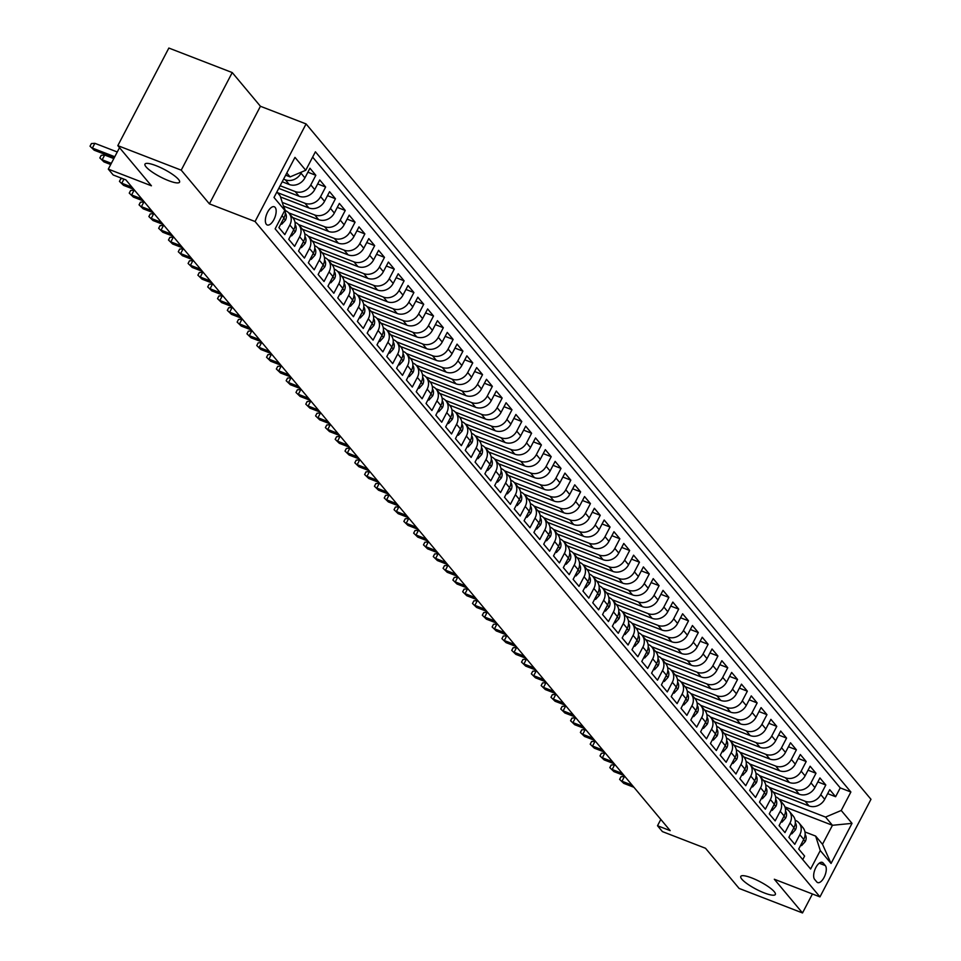 <?xml version="1.0" encoding="UTF-8"?>
<svg xmlns="http://www.w3.org/2000/svg" width="961" height="961" viewBox="0 0 961 961"><rect width="100%" height="100%" fill="white"/><g stroke="black" fill="none" stroke-linecap="round" stroke-linejoin="round"><path stroke-width="1.44" d="M168.547 180.644A19.508 4.228 27.6 0 1 144.979 164.103A19.508 4.228 27.6 0 1 155.994 165.64A19.508 4.228 27.6 0 1 179.563 182.182A19.508 4.228 27.6 0 1 168.547 180.644M764.343 892.949A19.508 4.228 27.6 0 1 740.775 876.408A19.508 4.228 27.6 0 1 751.79 877.946A19.508 4.228 27.6 0 1 775.347 894.487A19.508 4.228 27.6 0 1 764.343 892.949M266.353 224.309A9.754 4.409 111.1 0 0 267.242 224.97A9.754 4.409 111.1 0 0 274.414 218.555A9.754 4.409 111.1 0 0 275.17 207.432A9.754 4.409 111.1 0 0 274.281 206.771A9.754 4.409 111.1 0 0 267.11 213.174A9.754 4.409 111.1 0 0 266.353 224.309M232.238 72.568L168.848 48.05L117.819 145.64L181.221 170.157L209.414 203.864L255.061 221.523L306.079 123.933L260.431 106.275L232.238 72.568L181.221 170.157M255.061 221.523L819.961 896.889L870.978 799.3L306.079 123.933M819.961 896.889L774.314 879.243L802.507 912.95L812.429 893.982M802.507 912.95L739.117 888.432L705.518 848.275L662.417 831.601L657.516 825.739L670.189 830.64L125.891 179.887L113.206 174.986L108.305 169.124L151.418 185.797L117.819 145.64M282.029 215.66L283.951 217.967L278.918 227.589L284.804 234.628L289.838 224.994L293.766 229.691A12.193 10.547 -39.9 0 0 292.973 217.943L289.045 213.258A12.193 10.547 140.1 0 1 289.838 224.994M293.766 229.691L288.732 239.313L294.619 246.352L299.652 236.73L303.568 241.415A12.193 10.547 -39.9 0 0 302.775 229.667L298.859 224.982A12.193 10.547 140.1 0 1 299.652 236.73M303.568 241.415L298.535 251.037L304.421 258.077L309.454 248.455L313.382 253.139A12.193 10.547 -39.9 0 0 312.589 241.391L308.661 236.706A12.193 10.547 140.1 0 1 309.454 248.455M313.382 253.139L308.349 262.773L314.223 269.801L319.256 260.179L323.184 264.864A12.193 10.547 -39.9 0 0 322.391 253.115L318.475 248.431A12.193 10.547 140.1 0 1 319.256 260.179M323.184 264.864L318.151 274.498L324.037 281.525L329.07 271.903L332.986 276.588A12.193 10.547 -39.9 0 0 332.206 264.84L328.278 260.155A12.193 10.547 140.1 0 1 329.07 271.903M332.986 276.588L327.953 286.222L333.839 293.249L338.873 283.627L342.801 288.312A12.193 10.547 -39.9 0 0 342.008 276.576L338.092 271.879A12.193 10.547 140.1 0 1 338.873 283.627M342.801 288.312L337.767 297.946L343.654 304.973L348.687 295.351L352.603 300.036A12.193 10.547 -39.9 0 0 351.822 288.3L347.894 283.603A12.193 10.547 140.1 0 1 348.687 295.351M352.603 300.036L347.57 309.67L353.456 316.71L358.489 307.076L362.417 311.772A12.193 10.547 -39.9 0 0 361.624 300.024L357.696 295.327A12.193 10.547 140.1 0 1 358.489 307.076M362.417 311.772L357.384 321.394L363.27 328.434L368.303 318.8L372.219 323.497A12.193 10.547 -39.9 0 0 371.426 311.748L367.51 307.052A12.193 10.547 140.1 0 1 368.303 318.8M372.219 323.497L367.186 333.119L373.072 340.158L378.105 330.524L382.034 335.221A12.193 10.547 -39.9 0 0 381.241 323.473L377.313 318.776A12.193 10.547 140.1 0 1 378.105 330.524M382.034 335.221L377 344.843L382.874 351.882L387.908 342.248L391.836 346.945A12.193 10.547 -39.9 0 0 391.043 335.197L387.127 330.512A12.193 10.547 140.1 0 1 387.908 342.248M391.836 346.945L386.802 356.567L392.689 363.606L397.722 353.972L401.638 358.669A12.193 10.547 -39.9 0 0 400.857 346.921L396.929 342.236A12.193 10.547 140.1 0 1 397.722 353.972M401.638 358.669L396.605 368.291L402.491 375.331L407.524 365.709L411.452 370.393A12.193 10.547 -39.9 0 0 410.659 358.645L406.731 353.96A12.193 10.547 140.1 0 1 407.524 365.709M411.452 370.393L406.419 380.015L412.305 387.055L417.338 377.433L421.254 382.118A12.193 10.547 -39.9 0 0 420.462 370.369L416.545 365.685A12.193 10.547 140.1 0 1 417.338 377.433M421.254 382.118L416.221 391.74L422.107 398.779L427.14 389.157L431.069 393.842A12.193 10.547 -39.9 0 0 430.276 382.094L426.348 377.409A12.193 10.547 140.1 0 1 427.14 389.157M431.069 393.842L426.035 403.476L431.921 410.503L436.943 400.881L440.871 405.566A12.193 10.547 -39.9 0 0 440.078 393.818L436.162 389.133A12.193 10.547 140.1 0 1 436.943 400.881M440.871 405.566L435.838 415.2L441.724 422.227L446.757 412.605L450.673 417.29A12.193 10.547 -39.9 0 0 449.892 405.542L445.964 400.857A12.193 10.547 140.1 0 1 446.757 412.605M450.673 417.29L445.652 426.924L451.526 433.952L456.559 424.33L460.487 429.014A12.193 10.547 -39.9 0 0 459.694 417.278L455.778 412.581A12.193 10.547 140.1 0 1 456.559 424.33M460.487 429.014L455.454 438.648L461.34 445.676L466.373 436.054L470.289 440.739A12.193 10.547 -39.9 0 0 469.509 429.002L465.58 424.306A12.193 10.547 140.1 0 1 466.373 436.054M470.289 440.739L465.256 450.373L471.142 457.412L476.175 447.778L480.104 452.475A12.193 10.547 -39.9 0 0 479.311 440.727L475.383 436.03A12.193 10.547 140.1 0 1 476.175 447.778M480.104 452.475L475.07 462.097L480.956 469.136L485.99 459.502L489.906 464.199A12.193 10.547 -39.9 0 0 489.113 452.451L485.197 447.754A12.193 10.547 140.1 0 1 485.99 459.502M489.906 464.199L484.873 473.821L490.759 480.86L495.792 471.226L499.72 475.923A12.193 10.547 -39.9 0 0 498.927 464.175L494.999 459.478A12.193 10.547 140.1 0 1 495.792 471.226M499.72 475.923L494.687 485.545L500.561 492.585L505.594 482.951L509.522 487.647A12.193 10.547 -39.9 0 0 508.729 475.899L504.813 471.214A12.193 10.547 140.1 0 1 505.594 482.951M509.522 487.647L504.489 497.269L510.375 504.309L515.408 494.675L519.324 499.372A12.193 10.547 -39.9 0 0 518.544 487.623L514.615 482.939A12.193 10.547 140.1 0 1 515.408 494.675M519.324 499.372L514.291 508.994L520.177 516.033L525.211 506.411L529.139 511.096A12.193 10.547 -39.9 0 0 528.346 499.348L524.43 494.663A12.193 10.547 140.1 0 1 525.211 506.411M529.139 511.096L524.105 520.718L529.991 527.757L535.025 518.135L538.941 522.82A12.193 10.547 -39.9 0 0 538.16 511.072L534.232 506.387A12.193 10.547 140.1 0 1 535.025 518.135M538.941 522.82L533.908 532.442L539.794 539.481L544.827 529.859L548.755 534.544A12.193 10.547 -39.9 0 0 547.962 522.796L544.034 518.111A12.193 10.547 140.1 0 1 544.827 529.859M548.755 534.544L543.722 544.178L549.608 551.206L554.641 541.584L558.557 546.268A12.193 10.547 -39.9 0 0 557.764 534.52L553.848 529.835A12.193 10.547 140.1 0 1 554.641 541.584M558.557 546.268L553.524 555.902L559.41 562.93L564.443 553.308L568.371 557.993A12.193 10.547 -39.9 0 0 567.579 546.244L563.651 541.56A12.193 10.547 140.1 0 1 564.443 553.308M568.371 557.993L563.338 567.627L569.212 574.654L574.246 565.032L578.174 569.717A12.193 10.547 -39.9 0 0 577.381 557.981L573.465 553.284A12.193 10.547 140.1 0 1 574.246 565.032M578.174 569.717L573.14 579.351L579.027 586.378L584.06 576.756L587.976 581.441A12.193 10.547 -39.9 0 0 587.195 569.705L583.267 565.008A12.193 10.547 140.1 0 1 584.06 576.756M587.976 581.441L582.943 591.075L588.829 598.114L593.862 588.48L597.79 593.177A12.193 10.547 -39.9 0 0 596.997 581.429L593.069 576.732A12.193 10.547 140.1 0 1 593.862 588.48M597.79 593.177L592.757 602.799L598.643 609.839L603.676 600.205L607.592 604.901A12.193 10.547 -39.9 0 0 606.799 593.153L602.883 588.456A12.193 10.547 140.1 0 1 603.676 600.205M607.592 604.901L602.559 614.523L608.445 621.563L613.478 611.929L617.406 616.626A12.193 10.547 -39.9 0 0 616.614 604.877L612.686 600.181A12.193 10.547 140.1 0 1 613.478 611.929M617.406 616.626L612.373 626.248L618.259 633.287L623.281 623.653L627.209 628.35A12.193 10.547 -39.9 0 0 626.416 616.602L622.5 611.917A12.193 10.547 140.1 0 1 623.281 623.653M627.209 628.35L622.175 637.972L628.062 645.011L633.095 635.377L637.011 640.074A12.193 10.547 -39.9 0 0 636.23 628.326L632.302 623.641A12.193 10.547 140.1 0 1 633.095 635.377M637.011 640.074L631.99 649.696L637.864 656.735L642.897 647.113L646.825 651.798A12.193 10.547 -39.9 0 0 646.032 640.05L642.116 635.365A12.193 10.547 140.1 0 1 642.897 647.113M646.825 651.798L641.792 661.42L647.678 668.46L652.711 658.838L656.627 663.522A12.193 10.547 -39.9 0 0 655.846 651.774L651.918 647.089A12.193 10.547 140.1 0 1 652.711 658.838M656.627 663.522L651.594 673.156L657.48 680.184L662.513 670.562L666.441 675.247A12.193 10.547 -39.9 0 0 665.649 663.498L661.721 658.814A12.193 10.547 140.1 0 1 662.513 670.562M666.441 675.247L661.408 684.881L667.294 691.908L672.328 682.286L676.244 686.971A12.193 10.547 -39.9 0 0 675.451 675.223L671.535 670.538A12.193 10.547 140.1 0 1 672.328 682.286M676.244 686.971L671.21 696.605L677.097 703.632L682.13 694.01L686.058 698.695A12.193 10.547 -39.9 0 0 685.265 686.959L681.337 682.262A12.193 10.547 140.1 0 1 682.13 694.01M686.058 698.695L681.025 708.329L686.899 715.356L691.932 705.734L695.86 710.419A12.193 10.547 -39.9 0 0 695.067 698.683L691.151 693.986A12.193 10.547 140.1 0 1 691.932 705.734M695.86 710.419L690.827 720.053L696.713 727.081L701.746 717.459L705.662 722.155A12.193 10.547 -39.9 0 0 704.881 710.407L700.953 705.71A12.193 10.547 140.1 0 1 701.746 717.459M705.662 722.155L700.629 731.777L706.515 738.817L711.548 729.183L715.477 733.88A12.193 10.547 -39.9 0 0 714.684 722.131L710.768 717.435A12.193 10.547 140.1 0 1 711.548 729.183M715.477 733.88L710.443 743.502L716.329 750.541L721.363 740.907L725.279 745.604A12.193 10.547 -39.9 0 0 724.498 733.856L720.57 729.159A12.193 10.547 140.1 0 1 721.363 740.907M725.279 745.604L720.245 755.226L726.132 762.265L731.165 752.631L735.093 757.328A12.193 10.547 -39.9 0 0 734.3 745.58L730.372 740.883A12.193 10.547 140.1 0 1 731.165 752.631M735.093 757.328L730.06 766.95L735.946 773.989L740.979 764.355L744.895 769.052A12.193 10.547 -39.9 0 0 744.102 757.304L740.186 752.619A12.193 10.547 140.1 0 1 740.979 764.355M744.895 769.052L739.862 778.674L745.748 785.714L750.781 776.092L754.709 780.776A12.193 10.547 -39.9 0 0 753.917 769.028L749.988 764.343A12.193 10.547 140.1 0 1 750.781 776.092M754.709 780.776L749.676 790.398L755.55 797.438L760.583 787.816L764.512 792.501A12.193 10.547 -39.9 0 0 763.719 780.752L759.803 776.068A12.193 10.547 140.1 0 1 760.583 787.816M764.512 792.501L759.478 802.123L765.364 809.162L770.398 799.54L774.314 804.225A12.193 10.547 -39.9 0 0 773.533 792.477L769.605 787.792A12.193 10.547 140.1 0 1 770.398 799.54M774.314 804.225L769.28 813.859L775.167 820.886L780.2 811.264L784.128 815.949A12.193 10.547 -39.9 0 0 783.335 804.201L779.407 799.516A12.193 10.547 140.1 0 1 780.2 811.264M784.128 815.949L779.095 825.583L784.981 832.61L790.014 822.988L793.93 827.673A12.193 10.547 -39.9 0 0 793.137 815.925L789.221 811.24A12.193 10.547 140.1 0 1 790.014 822.988M793.93 827.673L788.897 837.307L794.783 844.335L799.816 834.713A12.193 10.547 -39.9 0 0 799.023 822.964A12.193 10.547 -39.9 0 0 795.191 820.238L795.155 820.226M773.185 792.068L809.042 805.943A12.193 10.547 -39.9 0 0 824.694 799.312L829.727 789.69L835.614 796.717L827.661 793.642M769.232 787.371L805.114 801.246A12.193 10.547 -39.9 0 0 820.778 794.627L825.811 784.993L817.859 781.918M825.811 784.993L819.925 777.954L814.892 787.588A12.193 10.547 -39.9 0 1 799.228 794.218L763.382 780.344M753.568 768.62L789.425 782.482A12.193 10.547 -39.9 0 0 805.09 775.863L810.123 766.229L815.997 773.269L808.045 770.193M743.766 756.896L779.623 770.758A12.193 10.547 -39.9 0 0 795.276 764.139L800.309 754.505L806.195 761.544L798.243 758.469M733.964 745.171L769.809 759.034A12.193 10.547 -39.9 0 0 785.473 752.415L790.507 742.781L796.393 749.82L788.428 746.745M724.15 733.447L760.007 747.31A12.193 10.547 -39.9 0 0 775.659 740.691L780.692 731.057L786.578 738.096L778.626 735.021M714.347 721.723L750.193 735.585A12.193 10.547 -39.9 0 0 765.857 728.955L770.89 719.333L776.776 726.372L768.824 723.297M704.533 709.999L740.39 723.861A12.193 10.547 -39.9 0 0 756.043 717.23L761.076 707.608L766.962 714.648L759.01 711.572M694.731 698.275L730.588 712.137A12.193 10.547 -39.9 0 0 746.241 705.506L751.274 695.884L757.16 702.923L749.208 699.836M684.917 686.55L720.774 700.413A12.193 10.547 -39.9 0 0 736.438 693.782L741.472 684.16L747.346 691.187L739.393 688.112M675.115 674.814L710.972 688.689A12.193 10.547 -39.9 0 0 726.624 682.058L731.657 672.436L737.543 679.463L729.591 676.388M665.312 663.09L701.158 676.964A12.193 10.547 -39.9 0 0 716.822 670.334L721.855 660.712L727.741 667.739L719.777 664.664M655.498 651.366L691.355 665.24A12.193 10.547 -39.9 0 0 707.008 658.609L712.041 648.987L717.927 656.015L709.975 652.939M645.696 639.642L681.541 653.516A12.193 10.547 -39.9 0 0 697.205 646.885L702.239 637.251L708.125 644.29L700.173 641.215M635.882 627.917L671.739 641.78A12.193 10.547 -39.9 0 0 687.391 635.161L692.425 625.527L698.311 632.566L690.358 629.491M626.079 616.193L661.937 630.056A12.193 10.547 -39.9 0 0 677.589 623.437L682.622 613.803L688.508 620.842L680.556 617.767M616.277 604.469L652.123 618.331A12.193 10.547 -39.9 0 0 667.787 611.713L672.82 602.079L678.694 609.118L670.742 606.043M606.463 592.745L642.32 606.607A12.193 10.547 -39.9 0 0 657.973 599.988L663.006 590.354L668.892 597.394L660.94 594.318M596.661 581.021L632.506 594.883A12.193 10.547 -39.9 0 0 648.17 588.252L653.204 578.63L659.09 585.669L651.126 582.594M586.847 569.296L622.704 583.159A12.193 10.547 -39.9 0 0 638.356 576.528L643.389 566.906L649.276 573.945L641.323 570.858M577.044 557.572L612.89 571.435A12.193 10.547 -39.9 0 0 628.554 564.804L633.587 555.182L639.473 562.209L631.521 559.134M567.23 545.848L603.088 559.71A12.193 10.547 -39.9 0 0 618.752 553.08L623.785 543.458L629.659 550.485L621.707 547.41M557.428 534.112L593.285 547.986A12.193 10.547 -39.9 0 0 608.938 541.355L613.971 531.733L619.857 538.761L611.905 535.685M547.626 522.388L583.471 536.262A12.193 10.547 -39.9 0 0 599.135 529.631L604.169 520.009L610.055 527.036L602.091 523.961M537.812 510.663L573.669 524.538A12.193 10.547 -39.9 0 0 589.321 517.907L594.354 508.285L600.241 515.312L592.288 512.237M528.009 498.939L563.855 512.814A12.193 10.547 -39.9 0 0 579.519 506.183L584.552 496.549L590.438 503.588L582.486 500.513M518.195 487.215L554.053 501.077A12.193 10.547 -39.9 0 0 569.705 494.459L574.738 484.825L580.624 491.864L572.672 488.789M508.393 475.491L544.25 489.353A12.193 10.547 -39.9 0 0 559.903 482.734L564.936 473.1L570.822 480.14L562.87 477.064M498.579 463.767L534.436 477.629A12.193 10.547 -39.9 0 0 550.1 471.01L555.134 461.376L561.008 468.415L553.055 465.34M488.777 452.042L524.634 465.905A12.193 10.547 -39.9 0 0 540.286 459.274L545.319 449.652L551.206 456.691L543.253 453.616M478.974 440.318L514.82 454.181A12.193 10.547 -39.9 0 0 530.484 447.55L535.517 437.928L541.403 444.967L533.439 441.892M469.16 428.594L505.018 442.456A12.193 10.547 -39.9 0 0 520.67 435.826L525.703 426.203L531.589 433.243L523.637 430.156M459.358 416.87L495.203 430.732A12.193 10.547 -39.9 0 0 510.868 424.101L515.901 414.479L521.787 421.507L513.835 418.431M449.544 405.146L485.401 419.008A12.193 10.547 -39.9 0 0 501.053 412.377L506.087 402.755L511.973 409.782L504.02 406.707M439.742 393.409L475.599 407.284A12.193 10.547 -39.9 0 0 491.251 400.653L496.284 391.031L502.171 398.058L494.218 394.983M429.939 381.685L465.785 395.56A12.193 10.547 -39.9 0 0 481.449 388.929L486.482 379.307L492.356 386.334L484.404 383.259M420.125 369.961L455.982 383.835A12.193 10.547 -39.9 0 0 471.635 377.205L476.668 367.57L482.554 374.61L474.602 371.535M410.323 358.237L446.168 372.111A12.193 10.547 -39.9 0 0 461.833 365.48L466.866 355.846L472.752 362.886L464.788 359.81M400.509 346.513L436.366 360.375A12.193 10.547 -39.9 0 0 452.018 353.756L457.052 344.122L462.938 351.161L454.985 348.086M390.707 334.788L426.552 348.651A12.193 10.547 -39.9 0 0 442.216 342.032L447.249 332.398L453.136 339.437L445.183 336.362M380.892 323.064L416.75 336.927A12.193 10.547 -39.9 0 0 432.414 330.308L437.447 320.674L443.321 327.713L435.369 324.638M371.09 311.34L406.947 325.202A12.193 10.547 -39.9 0 0 422.6 318.571L427.633 308.949L433.519 315.989L425.567 312.914M361.288 299.616L397.133 313.478A12.193 10.547 -39.9 0 0 412.798 306.847L417.831 297.225L423.717 304.265L415.753 301.189M351.474 287.892L387.331 301.754A12.193 10.547 -39.9 0 0 402.983 295.123L408.017 285.501L413.903 292.54L405.95 289.453M341.672 276.167L377.517 290.03A12.193 10.547 -39.9 0 0 393.181 283.399L398.214 273.777L404.1 280.804L396.148 277.729M331.857 264.443L367.715 278.306A12.193 10.547 -39.9 0 0 383.367 271.675L388.4 262.053L394.286 269.08L386.334 266.005M322.055 252.707L357.9 266.581A12.193 10.547 -39.9 0 0 373.565 259.95L378.598 250.328L384.484 257.356L376.532 254.281M312.241 240.983L348.098 254.857A12.193 10.547 -39.9 0 0 363.763 248.226L368.796 238.604L374.67 245.632L366.718 242.556M302.439 229.259L338.296 243.133A12.193 10.547 -39.9 0 0 353.948 236.502L358.982 226.868L364.868 233.907L356.915 230.832M292.637 217.534L328.482 231.397A12.193 10.547 -39.9 0 0 344.146 224.778L349.179 215.144L355.065 222.183L347.101 219.108M283.423 206.038L318.68 219.673A12.193 10.547 -39.9 0 0 334.332 213.054L339.365 203.42L345.251 210.459L337.299 207.384M280.528 196.993L308.865 207.948A12.193 10.547 -39.9 0 0 324.53 201.329L329.563 191.695L335.449 198.735L327.497 195.66M278.762 188.38L299.063 196.224A12.193 10.547 -39.9 0 0 314.715 189.605L319.749 179.971L325.635 187.011L317.683 183.935M282.21 181.773L289.261 184.5A12.193 10.547 -39.9 0 0 304.913 177.869L309.947 168.247L315.833 175.286L307.88 172.211M289.045 213.258A12.193 10.547 140.1 0 0 285.213 210.531L285.177 210.519M298.859 224.982A12.193 10.547 140.1 0 0 295.015 222.255L294.991 222.243M308.661 236.706A12.193 10.547 140.1 0 0 304.829 233.979L304.793 233.967M314.631 245.704L314.595 245.692A12.193 10.547 140.1 0 1 318.475 248.431M328.278 260.155A12.193 10.547 140.1 0 0 324.446 257.428L324.41 257.416M338.092 271.879A12.193 10.547 140.1 0 0 334.248 269.152L334.212 269.14M344.05 280.876L344.026 280.864A12.193 10.547 140.1 0 1 347.894 283.603M357.696 295.327A12.193 10.547 140.1 0 0 353.864 292.6L353.828 292.588M367.51 307.052A12.193 10.547 140.1 0 0 363.666 304.325L363.63 304.313M373.481 316.049L373.445 316.037A12.193 10.547 140.1 0 1 377.313 318.776M383.283 327.785L383.247 327.761A12.193 10.547 140.1 0 1 387.127 330.512M396.929 342.236A12.193 10.547 140.1 0 0 393.097 339.509L393.061 339.497M406.731 353.96A12.193 10.547 140.1 0 0 402.899 351.233L402.863 351.221M412.701 362.958L412.677 362.946A12.193 10.547 140.1 0 1 416.545 365.685M426.348 377.409A12.193 10.547 140.1 0 0 422.516 374.682L422.48 374.67M436.162 389.133A12.193 10.547 140.1 0 0 432.318 386.406L432.282 386.394M445.964 400.857A12.193 10.547 140.1 0 0 442.132 398.13L442.096 398.118M451.934 409.854L451.898 409.842A12.193 10.547 140.1 0 1 455.778 412.581M465.58 424.306A12.193 10.547 140.1 0 0 461.748 421.579L461.712 421.567M475.383 436.03A12.193 10.547 140.1 0 0 471.551 433.303L471.515 433.291M481.353 445.027L481.329 445.015A12.193 10.547 140.1 0 1 485.197 447.754M494.999 459.478A12.193 10.547 140.1 0 0 491.167 456.751L491.131 456.739M504.813 471.214A12.193 10.547 140.1 0 0 500.969 468.487L500.933 468.463M510.784 480.212L510.747 480.2A12.193 10.547 140.1 0 1 514.615 482.939M520.586 491.936L520.55 491.924A12.193 10.547 140.1 0 1 524.43 494.663M534.232 506.387A12.193 10.547 140.1 0 0 530.388 503.66L530.364 503.648M544.034 518.111A12.193 10.547 140.1 0 0 540.202 515.384L540.166 515.372M550.004 527.108L549.968 527.096A12.193 10.547 140.1 0 1 553.848 529.835M563.651 541.56A12.193 10.547 140.1 0 0 559.819 538.833L559.782 538.821M573.465 553.284A12.193 10.547 140.1 0 0 569.621 550.557L569.585 550.545M583.267 565.008A12.193 10.547 140.1 0 0 579.435 562.281L579.399 562.269M589.237 574.005L589.201 573.993A12.193 10.547 140.1 0 1 593.069 576.732M602.883 588.456A12.193 10.547 140.1 0 0 599.039 585.73L599.015 585.717M612.686 600.181A12.193 10.547 140.1 0 0 608.854 597.454L608.818 597.442M622.5 611.917A12.193 10.547 140.1 0 0 618.656 609.19L618.62 609.166M632.302 623.641A12.193 10.547 140.1 0 0 628.47 620.914L628.434 620.902M642.116 635.365A12.193 10.547 140.1 0 0 638.272 632.638L638.236 632.626M648.086 644.363L648.05 644.35A12.193 10.547 140.1 0 1 651.918 647.089M657.889 656.087L657.853 656.075A12.193 10.547 140.1 0 1 661.721 658.814M671.535 670.538A12.193 10.547 140.1 0 0 667.691 667.811L667.667 667.799M681.337 682.262A12.193 10.547 140.1 0 0 677.505 679.535L677.469 679.523M687.307 691.259L687.271 691.247A12.193 10.547 140.1 0 1 691.151 693.986M700.953 705.71A12.193 10.547 140.1 0 0 697.121 702.984L697.085 702.971M710.768 717.435A12.193 10.547 140.1 0 0 706.924 714.708L706.888 714.696M720.57 729.159A12.193 10.547 140.1 0 0 716.726 726.432L716.702 726.42M726.54 738.168L726.504 738.144A12.193 10.547 140.1 0 1 730.372 740.883M740.186 752.619A12.193 10.547 140.1 0 0 736.342 749.892L736.306 749.868M749.988 764.343A12.193 10.547 140.1 0 0 746.156 761.617L746.12 761.605M759.803 776.068A12.193 10.547 140.1 0 0 755.959 773.341L755.923 773.329M769.605 787.792A12.193 10.547 140.1 0 0 765.773 785.065L765.737 785.053M779.407 799.516A12.193 10.547 140.1 0 0 775.575 796.789L775.539 796.777M785.377 808.513L785.353 808.501A12.193 10.547 140.1 0 1 789.221 811.24M825.319 865.597L823.169 863.014A9.454 4.276 111.1 0 0 822.304 862.377A9.454 4.276 111.1 0 0 815.348 868.576A9.454 4.276 111.1 0 0 814.616 879.363L816.778 881.946A9.454 4.276 111.1 0 0 817.643 882.582A9.454 4.276 111.1 0 0 824.586 876.372A9.454 4.276 111.1 0 0 825.319 865.597L819.204 863.23M276.888 191.96L280.168 195.888L284.792 210.363L275.146 228.826L810.628 869.02L820.274 850.557L815.649 836.082L804.958 831.95M284.792 210.363L274.005 197.461L294.967 157.376L305.754 170.265L315.412 151.802L850.881 792.008L841.235 810.471L852.023 823.361L831.061 863.458L820.274 850.557M283.591 179.142L285.333 179.815L289.261 184.5M280.144 185.737L295.135 191.539L299.063 196.224M277.441 192.62L304.949 203.264L308.865 207.948M282.258 202.423L314.752 214.988L318.68 219.673M288.672 212.837L324.566 226.712L328.482 231.397M298.487 224.562L334.368 238.436L338.296 243.133M308.289 236.286L344.182 250.16L348.098 254.857M318.103 248.01L353.984 261.885L357.9 266.581M327.905 259.734L363.787 273.609L367.715 278.306M337.707 271.458L373.601 285.333L377.517 290.03M347.522 283.183L383.403 297.069L387.331 301.754M357.324 294.907L393.217 308.793L397.133 313.478M367.138 306.631L403.019 320.518L406.947 325.202M376.94 318.355L412.822 332.242L416.75 336.927M386.742 330.091L422.636 343.966L426.552 348.651M396.557 341.816L432.438 355.69L436.366 360.375M406.359 353.54L442.252 367.414L446.168 372.111M416.173 365.264L452.054 379.139L455.982 383.835M425.975 376.988L461.869 390.863L465.785 395.56M435.789 388.712L471.671 402.587L475.599 407.284M445.592 400.437L481.473 414.311L485.401 419.008M455.394 412.161L491.287 426.035L495.203 430.732M465.208 423.885L501.089 437.772L505.018 442.456M475.01 435.609L510.904 449.496L514.82 454.181M484.825 447.333L520.706 461.22L524.634 465.905M494.627 459.058L530.52 472.944L534.436 477.629M504.441 470.794L540.322 484.668L544.25 489.353M514.243 482.518L550.124 496.393L554.053 501.077M524.045 494.242L559.939 508.117L563.855 512.814M533.86 505.966L569.741 519.841L573.669 524.538M543.662 517.691L579.555 531.565L583.471 536.262M553.476 529.415L589.357 543.289L593.285 547.986M563.278 541.139L599.159 555.014L603.088 559.71M573.08 552.863L608.974 566.75L612.89 571.435M582.895 564.587L618.776 578.474L622.704 583.159M592.697 576.312L628.59 590.198L632.506 594.883M602.511 588.036L638.392 601.922L642.32 606.607M612.313 599.76L648.207 613.647L652.123 618.331M622.127 611.496L658.009 625.371L661.937 630.056M631.93 623.221L667.811 637.095L671.739 641.78M641.732 634.945L677.625 648.819L681.541 653.516M651.546 646.669L687.427 660.543L691.355 665.24M661.348 658.393L697.242 672.268L701.158 676.964M671.162 670.117L707.044 683.992L710.972 688.689M680.965 681.842L716.858 695.716L720.774 700.413M690.779 693.566L726.66 707.452L730.588 712.137M700.581 705.29L736.462 719.176L740.39 723.861M710.383 717.014L746.277 730.901L750.193 735.585M720.197 728.738L756.079 742.625L760.007 747.31M730 740.463L765.893 754.349L769.809 759.034M739.814 752.199L775.695 766.073L779.623 770.758M749.616 763.923L785.497 777.797L789.425 782.482M759.418 775.647L795.312 789.522L799.228 794.218M835.614 796.717L840.238 787.888L312.637 157.111M301.598 172.031L300.997 173.184A12.193 10.547 140.1 0 1 285.333 179.815M315.833 175.286L310.799 184.908A12.193 10.547 140.1 0 1 295.135 191.539M325.635 187.011L320.602 196.633A12.193 10.547 140.1 0 1 304.949 203.264M335.449 198.735L330.416 208.357A12.193 10.547 140.1 0 1 314.752 214.988M345.251 210.459L340.218 220.081A12.193 10.547 140.1 0 1 324.566 226.712M355.065 222.183L350.032 231.805A12.193 10.547 140.1 0 1 334.368 238.436M364.868 233.907L359.834 243.541A12.193 10.547 140.1 0 1 344.182 250.16M374.67 245.632L369.637 255.266A12.193 10.547 140.1 0 1 353.984 261.885M384.484 257.356L379.451 266.99A12.193 10.547 140.1 0 1 363.787 273.609M394.286 269.08L389.253 278.714A12.193 10.547 140.1 0 1 373.601 285.333M404.1 280.804L399.067 290.438A12.193 10.547 140.1 0 1 383.403 297.069M413.903 292.54L408.869 302.162A12.193 10.547 140.1 0 1 393.217 308.793M423.717 304.265L418.684 313.887A12.193 10.547 140.1 0 1 403.019 320.518M433.519 315.989L428.486 325.611A12.193 10.547 140.1 0 1 412.822 332.242M443.321 327.713L438.288 337.335A12.193 10.547 140.1 0 1 422.636 343.966M453.136 339.437L448.102 349.059A12.193 10.547 140.1 0 1 432.438 355.69M462.938 351.161L457.904 360.783A12.193 10.547 140.1 0 1 442.252 367.414M472.752 362.886L467.719 372.508A12.193 10.547 140.1 0 1 452.054 379.139M482.554 374.61L477.521 384.244A12.193 10.547 140.1 0 1 461.869 390.863M492.356 386.334L487.335 395.968A12.193 10.547 140.1 0 1 471.671 402.587M502.171 398.058L497.137 407.692A12.193 10.547 140.1 0 1 481.473 414.311M511.973 409.782L506.94 419.416A12.193 10.547 140.1 0 1 491.287 426.035M521.787 421.507L516.754 431.141A12.193 10.547 140.1 0 1 501.089 437.772M531.589 433.243L526.556 442.865A12.193 10.547 140.1 0 1 510.904 449.496M541.403 444.967L536.37 454.589A12.193 10.547 140.1 0 1 520.706 461.22M551.206 456.691L546.172 466.313A12.193 10.547 140.1 0 1 530.52 472.944M561.008 468.415L555.975 478.037A12.193 10.547 140.1 0 1 540.322 484.668M570.822 480.14L565.789 489.762A12.193 10.547 140.1 0 1 550.124 496.393M580.624 491.864L575.591 501.486A12.193 10.547 140.1 0 1 559.939 508.117M590.438 503.588L585.405 513.21A12.193 10.547 140.1 0 1 569.741 519.841M600.241 515.312L595.207 524.946A12.193 10.547 140.1 0 1 579.555 531.565M610.055 527.036L605.022 536.67A12.193 10.547 140.1 0 1 589.357 543.289M619.857 538.761L614.824 548.395A12.193 10.547 140.1 0 1 599.159 555.014M629.659 550.485L624.626 560.119A12.193 10.547 140.1 0 1 608.974 566.75M639.473 562.209L634.44 571.843A12.193 10.547 140.1 0 1 618.776 578.474M649.276 573.945L644.242 583.567A12.193 10.547 140.1 0 1 628.59 590.198M659.09 585.669L654.057 595.291A12.193 10.547 140.1 0 1 638.392 601.922M668.892 597.394L663.859 607.016A12.193 10.547 140.1 0 1 648.207 613.647M678.694 609.118L673.673 618.74A12.193 10.547 140.1 0 1 658.009 625.371M688.508 620.842L683.475 630.464A12.193 10.547 140.1 0 1 667.811 637.095M698.311 632.566L693.277 642.188A12.193 10.547 140.1 0 1 677.625 648.819M708.125 644.29L703.092 653.924A12.193 10.547 140.1 0 1 687.427 660.543M717.927 656.015L712.894 665.649A12.193 10.547 140.1 0 1 697.242 672.268M727.741 667.739L722.708 677.373A12.193 10.547 140.1 0 1 707.044 683.992M737.543 679.463L732.51 689.097A12.193 10.547 140.1 0 1 716.858 695.716M747.346 691.187L742.312 700.821A12.193 10.547 140.1 0 1 726.66 707.452M757.16 702.923L752.127 712.545A12.193 10.547 140.1 0 1 736.462 719.176M766.962 714.648L761.929 724.27A12.193 10.547 140.1 0 1 746.277 730.901M776.776 726.372L771.743 735.994A12.193 10.547 140.1 0 1 756.079 742.625M786.578 738.096L781.545 747.718A12.193 10.547 140.1 0 1 765.893 754.349M796.393 749.82L791.359 759.442A12.193 10.547 140.1 0 1 775.695 766.073M806.195 761.544L801.162 771.166A12.193 10.547 140.1 0 1 785.497 777.797M815.997 773.269L810.964 782.891A12.193 10.547 140.1 0 1 795.312 789.522M802.747 859.602L804.597 856.059L798.711 849.031L803.744 839.397A12.193 10.547 -39.9 0 0 802.952 827.661L799.023 822.964M815.649 836.082L822.508 844.287L832.442 825.295L825.571 817.09L841.235 810.471M784.909 806.916L832.442 825.295L852.023 823.361M779.035 799.096L825.571 817.09M119.524 147.67L108.305 169.124M660.808 819.433L657.516 825.739M285.657 175.178L290.102 176.896L286.81 172.968M840.238 787.888L850.881 792.008M283.951 217.967A12.193 10.547 -39.9 0 0 283.699 206.927M305.754 170.265L290.102 176.896M822.508 844.287L831.061 863.458M209.414 203.864L260.431 106.275M800.909 844.827L801.57 845.62L805.306 841.512A8.084 6.991 -39.9 0 0 805.126 834.424M625.106 776.728L624.458 776.488L621.971 781.233L632.158 785.173M623.737 783.347L619.617 779.371L623.737 783.347L633.924 787.287M619.617 779.371L620.998 776.728L624.458 776.488M800.669 845.272L801.57 845.62M791.095 833.103L791.756 833.896L795.492 829.787A8.084 6.991 -39.9 0 0 795.324 822.7M615.292 765.004L614.644 764.764L612.169 769.509L622.356 773.449M613.923 771.611L609.815 767.647L613.923 771.611L624.121 775.551M609.815 767.647L611.184 765.004L614.644 764.764M790.867 833.547L791.756 833.896M781.293 821.379L781.954 822.172L785.69 818.063A8.084 6.991 -39.9 0 0 785.509 810.976M605.49 753.28L604.841 753.028L602.355 757.785L612.541 761.725M604.121 759.887L600 755.923L604.121 759.887L614.307 763.827M600 755.923L601.382 753.28L604.841 753.028M781.053 821.823L781.954 822.172M771.479 809.655L772.139 810.447L775.875 806.339A8.084 6.991 -39.9 0 0 775.707 799.252M595.676 741.556L595.027 741.303L592.553 746.06L602.739 750M594.318 748.163L590.198 744.198L594.318 748.163L604.505 752.103M590.198 744.198L591.58 741.556L595.027 741.303M771.251 810.099L772.139 810.447M761.677 797.93L762.337 798.723L766.073 794.615A8.084 6.991 -39.9 0 0 765.905 787.527M585.874 729.831L585.225 729.579L582.738 734.324L592.925 738.264M584.504 736.438L580.384 732.474L584.504 736.438L594.691 740.378M580.384 732.474L581.765 729.831L585.225 729.579M761.436 798.375L762.337 798.723M751.862 786.206L752.523 786.987L756.271 782.891A8.084 6.991 -39.9 0 0 756.091 775.803M576.059 718.107L575.411 717.855L572.936 722.6L583.123 726.54M574.702 724.714L570.582 720.738L574.702 724.714L584.889 728.654M570.582 720.738L571.963 718.107L575.411 717.855M751.634 786.651L752.523 786.987M742.06 774.482L742.721 775.263L746.457 771.166A8.084 6.991 -39.9 0 0 746.289 764.079M566.257 706.383L565.609 706.131L563.122 710.876L573.321 714.816M564.888 712.99L560.78 709.014L564.888 712.99L575.074 716.93M560.78 709.014L562.149 706.383L565.609 706.131M741.832 774.926L742.721 775.263M732.258 762.746L732.919 763.539L736.655 759.442A8.084 6.991 -39.9 0 0 736.474 752.355M556.455 694.659L555.806 694.407L553.32 699.152L563.506 703.092M555.086 701.266L550.965 697.29L555.086 701.266L565.272 705.206M550.965 697.29L552.347 694.659L555.806 694.407M732.018 763.19L732.919 763.539M722.444 751.022L723.104 751.814L726.84 747.718A8.084 6.991 -39.9 0 0 726.672 740.631M546.641 682.935L545.992 682.682L543.518 687.427L553.704 691.367M545.283 689.542L541.163 685.565L545.283 689.542L555.47 693.482M541.163 685.565L542.545 682.935L545.992 682.682M722.216 751.466L723.104 751.814M712.642 739.297L713.302 740.09L717.038 735.994A8.084 6.991 -39.9 0 0 716.858 728.906M536.839 671.21L536.19 670.958L533.703 675.703L543.89 679.643M535.469 677.817L531.349 673.841L535.469 677.817L545.656 681.757M531.349 673.841L532.73 671.21L536.19 670.958M712.401 739.742L713.302 740.09M702.827 727.573L703.488 728.366L707.224 724.258A8.084 6.991 -39.9 0 0 707.056 717.17M527.024 659.486L526.376 659.234L523.901 663.979L534.088 667.919M525.667 666.093L521.547 662.117L525.667 666.093L535.854 670.033M521.547 662.117L522.928 659.474L526.376 659.234M702.599 728.018L703.488 728.366M693.025 715.849L693.686 716.642L697.422 712.533A8.084 6.991 -39.9 0 0 697.254 705.446M517.222 647.762L516.574 647.51L514.087 652.255L524.274 656.195M515.853 654.369L511.732 650.393L515.853 654.369L526.039 658.309M511.732 650.393L513.114 647.75L516.574 647.51M692.797 716.293L693.686 716.642M683.211 704.125L683.884 704.918L687.62 700.809A8.084 6.991 -39.9 0 0 687.439 693.722M507.42 636.026L506.771 635.786L504.285 640.531L514.471 644.471M506.051 642.633L501.93 638.669L506.051 642.633L516.237 646.573M501.93 638.669L503.312 636.026L506.771 635.786M682.983 704.569L683.884 704.918M673.409 692.4L674.069 693.193L677.805 689.085A8.084 6.991 -39.9 0 0 677.637 681.998M497.606 624.302L496.957 624.049L494.471 628.806L504.669 632.746M496.236 630.909L492.128 626.944L496.236 630.909L506.435 634.849M492.128 626.944L493.498 624.302L496.957 624.049M673.18 692.845L674.069 693.193M663.607 680.676L664.267 681.469L668.003 677.361A8.084 6.991 -39.9 0 0 667.823 670.273M487.804 612.577L487.155 612.325L484.668 617.082L494.855 621.022M486.434 619.184L482.314 615.22L486.434 619.184L496.621 623.124M482.314 615.22L483.695 612.577L487.155 612.325M663.366 681.121L664.267 681.469M653.792 668.952L654.453 669.745L658.189 665.637A8.084 6.991 -39.9 0 0 658.021 658.549M477.989 600.853L477.341 600.601L474.866 605.358L485.053 609.298M476.632 607.46L472.512 603.496L476.632 607.46L486.819 611.4M472.512 603.496L473.893 600.853L477.341 600.601M653.564 669.397L654.453 669.745M643.99 657.228L644.651 658.009L648.387 653.912A8.084 6.991 -39.9 0 0 648.219 646.825M468.187 589.129L467.539 588.877L465.052 593.622L475.239 597.562M466.818 595.736L462.697 591.772L466.818 595.736L477.004 599.676M462.697 591.772L464.079 589.129L467.539 588.877M643.75 657.672L644.651 658.009M634.176 645.504L634.837 646.285L638.584 642.188A8.084 6.991 -39.9 0 0 638.404 635.101M458.373 577.405L457.724 577.153L455.25 581.898L465.436 585.838M457.016 584.012L452.895 580.036L457.016 584.012L467.202 587.952M452.895 580.036L454.277 577.405L457.724 577.153M633.948 645.948L634.837 646.285M624.374 633.767L625.034 634.56L628.77 630.464A8.084 6.991 -39.9 0 0 628.602 623.377M448.571 565.681L447.922 565.428L445.436 570.173L455.622 574.113M447.201 572.288L443.093 568.311L447.201 572.288L457.388 576.228M443.093 568.311L444.462 565.681L447.922 565.428M624.145 634.224L625.034 634.56M614.572 622.043L615.232 622.836L618.968 618.74A8.084 6.991 -39.9 0 0 618.788 611.652M438.769 553.956L438.12 553.704L435.633 558.449L445.82 562.389M437.399 560.563L433.279 556.587L437.399 560.563L447.586 564.503M433.279 556.587L434.66 553.956L438.12 553.704M614.331 622.488L615.232 622.836M604.757 610.319L605.418 611.112L609.154 607.016A8.084 6.991 -39.9 0 0 608.986 599.928M428.954 542.232L428.306 541.98L425.831 546.725L436.018 550.665M427.585 548.839L423.477 544.863L427.585 548.839L437.784 552.779M423.477 544.863L424.846 542.232L428.306 541.98M604.529 610.764L605.418 611.112M594.955 598.595L595.616 599.388L599.352 595.279A8.084 6.991 -39.9 0 0 599.171 588.204M419.152 530.508L418.503 530.256L416.017 535.001L426.203 538.941M417.783 537.115L413.662 533.139L417.783 537.115L427.969 541.055M413.662 533.139L415.044 530.508L418.503 530.256M594.715 599.039L595.616 599.388M585.141 586.871L585.802 587.664L589.537 583.555A8.084 6.991 -39.9 0 0 589.369 576.468M409.338 518.784L408.689 518.532L406.215 523.277L416.401 527.217M407.981 525.391L403.86 521.415L407.981 525.391L418.167 529.331M403.86 521.415L405.242 518.772L408.689 518.532M584.913 587.315L585.802 587.664M575.339 575.146L575.999 575.939L579.735 571.831A8.084 6.991 -39.9 0 0 579.567 564.744M399.536 507.06L398.887 506.807L396.4 511.552L406.587 515.492M398.166 513.667L394.046 509.69L398.166 513.667L408.353 517.607M394.046 509.69L395.427 507.048L398.887 506.807M575.098 575.591L575.999 575.939M565.524 563.422L566.185 564.215L569.933 560.107A8.084 6.991 -39.9 0 0 569.753 553.019M389.722 495.323L389.073 495.083L386.598 499.828L396.785 503.768M388.364 501.93L384.244 497.966L388.364 501.93L398.551 505.87M384.244 497.966L385.625 495.323L389.073 495.083M565.296 563.867L566.185 564.215M555.722 551.698L556.383 552.491L560.119 548.383A8.084 6.991 -39.9 0 0 559.951 541.295M379.919 483.599L379.271 483.347L376.784 488.104L386.983 492.044M378.55 490.206L374.442 486.242L378.55 490.206L388.737 494.146M374.442 486.242L375.811 483.599L379.271 483.347M555.494 552.143L556.383 552.491M545.92 539.974L546.581 540.767L550.317 536.658A8.084 6.991 -39.9 0 0 550.136 529.571M370.117 471.875L369.468 471.623L366.982 476.38L377.168 480.32M368.748 478.482L364.627 474.518L368.748 478.482L378.934 482.422M364.627 474.518L366.009 471.875L369.468 471.623M545.68 540.418L546.581 540.767M536.106 528.25L536.767 529.043L540.502 524.934A8.084 6.991 -39.9 0 0 540.334 517.847M360.303 460.151L359.654 459.899L357.18 464.656L367.366 468.596M358.946 466.758L354.825 462.794L358.946 466.758L369.132 470.698M354.825 462.794L356.207 460.151L359.654 459.899M535.878 528.694L536.767 529.043M526.304 516.525L526.964 517.306L530.7 513.21A8.084 6.991 -39.9 0 0 530.52 506.123M350.501 448.427L349.852 448.174L347.365 452.919L357.552 456.859M349.131 455.034L345.011 451.069L349.131 455.034L359.318 458.974M345.011 451.069L346.392 448.427L349.852 448.174M526.063 516.97L526.964 517.306M516.489 504.801L517.15 505.582L520.886 501.486A8.084 6.991 -39.9 0 0 520.718 494.398M340.687 436.702L340.038 436.45L337.563 441.195L347.75 445.135M339.329 443.309L335.209 439.333L339.329 443.309L349.516 447.249M335.209 439.333L336.59 436.702L340.038 436.45M516.261 505.246L517.15 505.582M506.687 493.065L507.348 493.858L511.084 489.762A8.084 6.991 -39.9 0 0 510.916 482.674M330.884 424.978L330.236 424.726L327.749 429.471L337.936 433.411M329.515 431.585L325.395 427.609L329.515 431.585L339.701 435.525M325.395 427.609L326.776 424.978L330.236 424.726M506.459 493.522L507.348 493.858M496.873 481.341L497.546 482.134L501.282 478.037A8.084 6.991 -39.9 0 0 501.101 470.95M321.082 413.254L320.433 413.002L317.947 417.747L328.133 421.687M319.713 419.861L315.592 415.885L319.713 419.861L329.899 423.801M315.592 415.885L316.974 413.254L320.433 413.002M496.645 481.785L497.546 482.134M487.071 469.617L487.732 470.409L491.467 466.313A8.084 6.991 -39.9 0 0 491.299 459.226M311.268 401.53L310.619 401.278L308.133 406.022L318.331 409.963M309.898 408.137L305.79 404.161L309.898 408.137L320.097 412.077M305.79 404.161L307.16 401.53L310.619 401.278M486.843 470.061L487.732 470.409M477.269 457.892L477.929 458.685L481.665 454.577A8.084 6.991 -39.9 0 0 481.485 447.49M301.466 389.806L300.817 389.553L298.33 394.298L308.517 398.238M300.096 396.412L295.976 392.436L300.096 396.412L310.283 400.353M295.976 392.436L297.357 389.806L300.817 389.553M477.028 458.337L477.929 458.685M467.454 446.168L468.115 446.961L471.851 442.853A8.084 6.991 -39.9 0 0 471.683 435.765M291.651 378.081L291.003 377.829L288.528 382.574L298.715 386.514M290.294 384.688L286.174 380.712L290.294 384.688L300.481 388.628M286.174 380.712L287.555 378.069L291.003 377.829M467.226 446.613L468.115 446.961M457.652 434.444L458.313 435.237L462.049 431.129A8.084 6.991 -39.9 0 0 461.881 424.041M281.849 366.357L281.201 366.105L278.714 370.85L288.901 374.79M280.48 372.964L276.36 368.988L280.48 372.964L290.666 376.904M276.36 368.988L277.741 366.345L281.201 366.105M457.412 434.889L458.313 435.237M447.838 422.72L448.499 423.513L452.247 419.404A8.084 6.991 -39.9 0 0 452.066 412.317M272.035 354.621L271.386 354.381L268.912 359.126L279.098 363.066M270.678 361.228L266.557 357.264L270.678 361.228L280.864 365.168M266.557 357.264L267.939 354.621L271.386 354.381M447.61 423.164L448.499 423.513M438.036 410.996L438.696 411.788L442.432 407.68A8.084 6.991 -39.9 0 0 442.264 400.593M262.233 342.897L261.584 342.645L259.098 347.401L269.284 351.342M260.863 349.504L256.755 345.54L260.863 349.504L271.05 353.444M256.755 345.54L258.125 342.897L261.584 342.645M437.808 411.44L438.696 411.788M428.234 399.271L428.894 400.064L432.63 395.956A8.084 6.991 -39.9 0 0 432.45 388.869M252.431 331.173L251.782 330.92L249.295 335.677L259.482 339.617M251.061 337.779L246.941 333.815L251.061 337.779L261.248 341.72M246.941 333.815L248.322 331.173L251.782 330.92M427.993 399.716L428.894 400.064M418.419 387.547L419.08 388.34L422.816 384.232A8.084 6.991 -39.9 0 0 422.648 377.144M242.616 319.448L241.968 319.196L239.493 323.941L249.68 327.881M241.247 326.055L237.139 322.091L241.247 326.055L251.446 329.995M237.139 322.091L238.508 319.448L241.968 319.196M418.191 387.992L419.08 388.34M408.617 375.823L409.278 376.604L413.014 372.508A8.084 6.991 -39.9 0 0 412.834 365.42M232.814 307.724L232.166 307.472L229.679 312.217L239.866 316.157M231.445 314.331L227.325 310.355L231.445 314.331L241.631 318.271M227.325 310.355L228.706 307.724L232.166 307.472M408.377 376.268L409.278 376.604M398.803 364.099L399.464 364.88L403.2 360.783A8.084 6.991 -39.9 0 0 403.031 353.696M223 296L222.351 295.748L219.877 300.493L230.063 304.433M221.643 302.607L217.522 298.631L221.643 302.607L231.829 306.547M217.522 298.631L218.904 296L222.351 295.748M398.575 364.543L399.464 364.88M389.001 352.363L389.661 353.155L393.397 349.059A8.084 6.991 -39.9 0 0 393.229 341.972M213.198 284.276L212.549 284.024L210.063 288.768L220.249 292.709M211.828 290.883L207.708 286.907L211.828 290.883L222.015 294.823M207.708 286.907L209.09 284.276L212.549 284.024M388.761 352.807L389.661 353.155M379.187 340.638L379.847 341.431L383.595 337.335A8.084 6.991 -39.9 0 0 383.415 330.248M203.384 272.552L202.735 272.299L200.26 277.044L210.447 280.984M202.026 279.158L197.906 275.182L202.026 279.158L212.213 283.099M197.906 275.182L199.287 272.552L202.735 272.299M378.958 341.083L379.847 341.431M369.384 328.914L370.045 329.707L373.781 325.611A8.084 6.991 -39.9 0 0 373.613 318.523M193.581 260.827L192.933 260.575L190.446 265.32L200.645 269.26M192.212 267.434L188.104 263.458L192.212 267.434L202.399 271.374M188.104 263.458L189.473 260.827L192.933 260.575M369.156 329.359L370.045 329.707M359.582 317.19L360.243 317.983L363.979 313.875A8.084 6.991 -39.9 0 0 363.799 306.787M183.779 249.103L183.131 248.851L180.644 253.596L190.831 257.536M182.41 255.71L178.29 251.734L182.41 255.71L192.596 259.65M178.29 251.734L179.671 249.091L183.131 248.851M359.342 317.635L360.243 317.983M349.768 305.466L350.429 306.259L354.165 302.15A8.084 6.991 -39.9 0 0 353.996 295.063M173.965 237.379L173.316 237.127L170.842 241.872L181.028 245.812M172.608 243.986L168.487 240.01L172.608 243.986L182.794 247.926M168.487 240.01L169.869 237.367L173.316 237.127M349.54 305.91L350.429 306.259M339.966 293.742L340.626 294.534L344.362 290.426A8.084 6.991 -39.9 0 0 344.182 283.339M164.163 225.643L163.514 225.403L161.028 230.147L171.214 234.088M162.793 232.25L158.673 228.286L162.793 232.25L172.98 236.19M158.673 228.286L160.055 225.643L163.514 225.403M339.726 294.186L340.626 294.534M330.152 282.017L330.812 282.81L334.548 278.702A8.084 6.991 -39.9 0 0 334.38 271.615M154.349 213.919L153.7 213.666L151.225 218.423L161.412 222.363M152.991 220.525L148.871 216.561L152.991 220.525L163.178 224.466M148.871 216.561L150.252 213.919L153.7 213.666M329.923 282.462L330.812 282.81M320.349 270.293L321.01 271.086L324.746 266.978A8.084 6.991 -39.9 0 0 324.578 259.89M144.546 202.194L143.898 201.942L141.411 206.699L151.598 210.639M143.177 208.801L139.057 204.837L143.177 208.801L153.364 212.741M139.057 204.837L140.438 202.194L143.898 201.942M320.121 270.738L321.01 271.086M310.535 258.569L311.208 259.362L314.944 255.254A8.084 6.991 -39.9 0 0 314.764 248.166M134.744 190.47L134.096 190.218L131.609 194.975L141.796 198.915M133.375 197.077L129.254 193.113L133.375 197.077L143.561 201.017M129.254 193.113L130.636 190.47L134.096 190.218M310.307 259.014L311.208 259.362M300.733 246.845L301.394 247.626L305.13 243.529A8.084 6.991 -39.9 0 0 304.961 236.442M123.945 179.142L121.795 183.239L131.993 187.179M123.561 185.353L119.452 181.389L123.561 185.353L133.759 189.293M119.452 181.389L120.822 178.746L122.6 178.614M300.505 247.289L301.394 247.626M290.931 235.121L291.591 235.901L295.327 231.805A8.084 6.991 -39.9 0 0 295.147 224.718M290.69 235.565L291.591 235.901M281.117 223.384L281.777 224.177L285.513 220.081A8.084 6.991 -39.9 0 0 285.345 212.994M113.818 158.589L104.665 155.045L102.19 159.79L111.332 163.334M103.956 161.904L99.836 157.928L103.956 161.904L110.719 164.523M99.836 157.928L101.217 155.298L104.665 155.045M280.888 223.841L281.777 224.177M117.266 151.982L94.863 143.321L92.376 148.066L114.779 156.739M94.142 150.18L90.022 146.204L94.142 150.18L114.167 157.916M90.022 146.204L91.403 143.573L94.863 143.321M805.114 801.246L809.042 805.943M820.778 794.627L824.694 799.312M300.997 173.184L304.913 177.869M310.799 184.908L314.715 189.605M320.602 196.633L324.53 201.329M330.416 208.357L334.332 213.054M340.218 220.081L344.146 224.778M350.032 231.805L353.948 236.502M359.834 243.541L363.763 248.226M369.637 255.266L373.565 259.95M379.451 266.99L383.367 271.675M389.253 278.714L393.181 283.399M399.067 290.438L402.983 295.123M408.869 302.162L412.798 306.847M418.684 313.887L422.6 318.571M428.486 325.611L432.414 330.308M438.288 337.335L442.216 342.032M448.102 349.059L452.018 353.756M457.904 360.783L461.833 365.48M467.719 372.508L471.635 377.205M477.521 384.244L481.449 388.929M487.335 395.968L491.251 400.653M497.137 407.692L501.053 412.377M506.94 419.416L510.868 424.101M516.754 431.141L520.67 435.826M526.556 442.865L530.484 447.55M536.37 454.589L540.286 459.274M546.172 466.313L550.1 471.01M555.975 478.037L559.903 482.734M565.789 489.762L569.705 494.459M575.591 501.486L579.519 506.183M585.405 513.21L589.321 517.907M595.207 524.946L599.135 529.631M605.022 536.67L608.938 541.355M614.824 548.395L618.752 553.08M624.626 560.119L628.554 564.804M634.44 571.843L638.356 576.528M644.242 583.567L648.17 588.252M654.057 595.291L657.973 599.988M663.859 607.016L667.787 611.713M673.673 618.74L677.589 623.437M683.475 630.464L687.391 635.161M693.277 642.188L697.205 646.885M703.092 653.924L707.008 658.609M712.894 665.649L716.822 670.334M722.708 677.373L726.624 682.058M732.51 689.097L736.438 693.782M742.312 700.821L746.241 705.506M752.127 712.545L756.043 717.23M761.929 724.27L765.857 728.955M771.743 735.994L775.659 740.691M781.545 747.718L785.473 752.415M791.359 759.442L795.276 764.139M801.162 771.166L805.09 775.863M810.964 782.891L814.892 787.588M799.816 834.713L803.744 839.397M821.235 862.269L823.169 863.014M803.588 839.686L805.21 841.62M793.786 827.962L795.408 829.896M783.984 816.237L785.593 818.171M774.17 804.513L775.791 806.447M764.367 792.789L765.977 794.723M754.553 781.053L756.175 782.987M744.751 769.329L746.361 771.263M734.937 757.604L736.558 759.538M725.135 745.88L726.756 747.814M715.332 734.156L716.942 736.09M705.518 722.432L707.14 724.366M695.716 710.708L697.326 712.642M685.902 698.983L687.523 700.917M676.1 687.259L677.721 689.193M666.285 675.535L667.907 677.469M656.483 663.811L658.105 665.745M646.681 652.087L648.291 654.009M636.867 640.35L638.488 642.284M627.065 628.626L628.674 630.56M617.25 616.902L618.872 618.836M607.448 605.178L609.07 607.112M597.646 593.454L599.256 595.388M587.832 581.729L589.453 583.663M578.029 570.005L579.639 571.939M568.215 558.281L569.837 560.215M558.413 546.557L560.023 548.491M548.599 534.833L550.221 536.767M538.797 523.108L540.418 525.042M528.994 511.372L530.604 513.306M519.18 499.648L520.802 501.582M509.378 487.924L510.988 489.858M499.564 476.2L501.186 478.134M489.762 464.475L491.383 466.409M479.947 452.751L481.569 454.685M470.145 441.027L471.767 442.961M460.343 429.303L461.953 431.237M450.529 417.579L452.15 419.513M440.727 405.854L442.336 407.788M430.912 394.13L432.534 396.064M421.11 382.406L422.732 384.34M411.308 370.67L412.918 372.604M401.494 358.946L403.115 360.88M391.692 347.221L393.301 349.155M381.877 335.497L383.499 337.431M372.075 323.773L373.685 325.707M362.261 312.049L363.883 313.983M352.459 300.325L354.08 302.259M342.657 288.6L344.266 290.534M332.842 276.876L334.464 278.81M323.04 265.152L324.65 267.086M313.226 253.428L314.848 255.362M303.424 241.704L305.045 243.638M293.61 229.967L295.231 231.901M283.807 218.243L285.429 220.177"/></g></svg>
